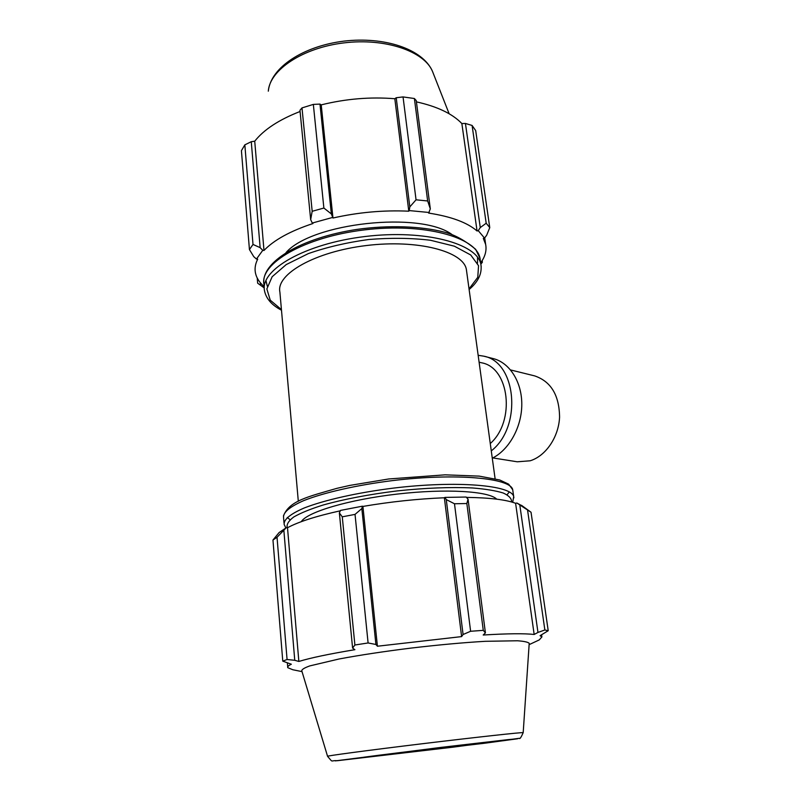 <?xml version="1.0" encoding="UTF-8"?>
<svg xmlns="http://www.w3.org/2000/svg" width="801" height="801" viewBox="0 0 801 801"><rect width="100%" height="100%" fill="white"/><g stroke="black" fill="none" stroke-linecap="round" stroke-linejoin="round"><path stroke-width="1.2" d="M286.217 527.729L279.058 532.605L272.961 540.034L277.036 537.291L286.217 527.729L287.509 527.719C298.453 521.821 316.055 516.174 340.335 510.798M362.452 506.182L340.505 510.417L339.364 512.9L342.267 516.825L355.033 514.392L361.842 508.575L362.452 506.182L362.913 506.422C390.377 501.756 417.531 498.873 444.365 497.761L444.885 497.411L446.267 499.584L454.487 503.769L466.843 503.519L468.044 499.183L466.162 497.041L444.885 497.411M466.472 497.391C489.641 497.701 506.022 499.664 515.604 503.298L516.885 503.028L531.033 512.24L548.214 630.717L540.084 635.674L541.897 636.935L541.606 634.913M522.582 506.102L516.885 503.028M287.509 527.719L298.853 661.456L294.758 660.304L283.874 530.512M277.036 537.291L287.068 659.493L294.758 660.304M362.913 506.422L377.421 646.227L375.909 644.475L361.842 508.575M355.033 514.392L368.1 642.963L375.909 644.475M519.839 505.211L537.972 632.43L534.167 634.472C524.495 633.361 507.504 633.541 483.203 635.013L485.416 632.89L468.044 499.183M466.843 503.519L483.273 630.357L485.416 632.89M537.241 640.86L539.223 639.929L541.897 636.935M537.972 632.43L544.86 629.976L548.214 630.717M446.267 499.584L463.078 634.512L470.618 631.268L483.273 630.357M463.078 634.512L461.606 636.605L377.421 646.227M339.364 512.9L352.6 648.069L354.893 645.005L368.1 642.963M352.6 648.069L354.903 649.691C329.211 653.946 310.528 657.871 298.853 661.456M302.027 671.618L292.826 669.746L287.769 667.684C287.299 666.732 288.49 665.571 291.334 664.229L282.773 661.135L287.068 659.493M327.549 756.254L301.797 670.868C301.647 669.526 304.33 667.874 309.817 665.901L339.013 659.003C359.699 655.128 383.739 651.493 411.113 648.079C438.578 644.855 463.278 642.592 485.226 641.311L517.516 640.77C524.204 641.261 528.109 642.122 529.211 643.343L529.171 643.844M544.86 629.976L527.599 510.337M470.618 631.268L454.487 503.769M354.893 645.005L342.267 516.825M282.773 661.135L272.961 540.034M301.286 521.671C306.993 512.099 348.705 499.604 397.376 494.057C446.047 488.43 489.081 491.163 496.72 499.163M515.604 503.298L534.167 634.472M444.365 497.761L461.606 636.605M468.185 745.1L361.651 757.646C354.402 757.946 492.935 741.175 490.552 742.046L468.185 745.1M264.26 287.869L257.652 283.194L264.26 287.939M480.66 262.828C485.166 256.67 486.828 250.533 485.646 244.415L483.313 238.388L484.535 238.117L486.668 235.254L489.761 227.624L486.187 223.229L480.27 227.574L478.237 230.638L484.535 238.117M478.237 230.638L477.066 230.998C467.243 222.498 451.103 216.53 428.625 213.086L430.317 208.881L427.654 200.971L416.049 199.809L409.812 206.888L409.231 210.583L429.296 212.505M409.231 210.583L408.79 211.194C383.599 210.022 358.317 212.295 332.966 218.012L331.344 213.927L323.874 208.04L312.18 211.294L310.668 219.644L312.29 223.038L332.515 217.471M312.29 223.038L312.971 223.509C290.252 231.058 273.922 240.05 263.99 250.463L262.778 250.323L260.145 247.649L253.006 244.445L249.431 249.562L253.727 256.61L256.45 259.063L262.778 250.323M256.45 259.063L257.722 259.103C255.419 263.649 254.628 268.045 255.329 272.29C256.24 277.506 259.164 282.262 264.11 286.558L262.978 286.808M286.037 252.565C311.99 222.758 420.385 211.053 451.944 234.483M249.431 249.562L241.421 150.668L244.836 144.851L253.006 244.445M312.18 211.294L301.997 107.905L299.964 110.268L310.668 219.644M408.79 211.194L394.823 98.723L396.215 97.742L409.812 206.888M416.049 199.809L403.043 96.921L396.215 97.742M477.066 230.998L461.857 123.544L465.431 123.454L480.27 227.574M486.187 223.229L472.089 125.447L465.431 123.454M482.152 260.605L482.382 262.257L480.84 264.15M260.145 247.649L251.264 141.707L244.836 144.851M251.264 141.707L254.728 141.196C263.919 129.582 279.038 119.679 300.085 111.489M301.997 107.905L313.341 104.4L323.874 208.04M331.344 213.927L319.979 104.1L313.341 104.4M319.979 104.1L321.221 104.871C345.752 98.803 370.282 96.751 394.823 98.723M403.043 96.921L414.387 98.513L427.654 200.971M430.317 208.881L416.24 100.536L414.387 98.513M416.41 101.867C437.276 106.503 452.415 113.732 461.857 123.544M472.089 125.447L475.694 130.603L489.761 227.624M332.966 218.012L321.221 104.871M263.99 250.463L254.728 141.196M260.535 285.066L260.345 282.743M257.231 278.057L257.652 283.194M298.312 501.286L279.889 292.055C275.904 274.142 314.973 251.654 366.457 245.527C417.912 239.199 463.549 251.444 466.372 269.486L466.623 271.349M510.607 369.952L534.617 375.879C550.958 381.426 559.278 395.193 559.579 417.181C558.647 437.196 545.761 456.039 530.162 460.785L517.246 461.797L492.825 457.922M479.098 362.182L481.641 362.803C509.396 367.559 515.714 421.196 490.272 443.544M478.147 355.294L483.654 356.155C516.515 361.862 522.482 426.703 491.273 450.893M483.654 356.155L493.146 358.568C509.576 362.623 521.912 381.797 521.791 404.485C521.741 427.163 509.076 449.902 492.285 458.202M287.249 527.729C286.398 524.455 288.56 520.88 293.747 516.985C300.695 513 310.458 509.015 323.033 505.051C344.29 499.103 369.061 494.377 397.346 490.893C425.651 487.919 450.703 486.938 472.48 487.959C485.446 489 495.689 490.673 503.188 492.995C508.955 495.609 511.749 498.602 511.559 501.977M513.862 497.842L513.701 496.65C511.859 485.246 457.091 480.34 393.061 488.149C357.426 492.625 324.605 500.034 304.41 507.904C290.423 513.932 283.674 519.438 284.145 524.435L285.847 527.939M284.015 522.963L283.554 517.486C283.073 512.36 289.812 506.733 303.759 500.605C323.904 492.595 356.645 485.106 392.22 480.64C456.129 472.84 510.838 478.047 512.72 489.751L512.89 490.953M507.083 494.748L509.296 491.924M287.279 517.476L290.092 519.739M529.211 643.343L523.193 732.645C521.101 737.411 519.809 739.293 519.328 738.302L453.036 747.173L337.331 760.71C329.882 760.179 333.667 763.403 327.569 756.324C324.856 756.084 367.899 750.327 422.427 743.728C476.945 737.13 522.923 732.114 523.193 732.645L523.193 732.705M484.855 743.208L517.616 738.762L508.335 739.603L441.221 747.363L335.329 760.88L484.855 743.208M264.27 288.03L263.98 284.535C259.334 263.589 304.28 237.056 364.205 229.927C424.079 222.558 476.775 237.266 480.029 258.393L480.34 260.545M477.516 263.108L477.556 257.281M265.942 280.47L267.284 286.167M481.201 266.713L480.9 264.52C477.676 243.634 424.92 229.156 364.936 236.535C304.911 243.684 259.864 269.987 264.49 290.703C266.092 298.643 271.759 305.141 281.491 310.207M281.431 309.597L270.237 300.165L266.853 288.951L272.14 276.745L286.227 264.58L308.355 253.597C326.608 247.209 346.713 242.513 368.68 239.509C390.778 237.717 411.384 237.967 430.517 240.27L454.397 246.197L470.738 254.988L478.547 265.702L477.766 277.326L469.036 288.901M449.141 113.772L432.46 71.309C422.668 48.851 384.23 36.365 343.859 41.131C303.519 46.138 270.718 67.244 268.305 91.174C269.697 69.977 302.658 47.79 343.979 42.884C385.261 37.797 424.19 51.284 432.46 71.309L433.201 73.221M521.511 505.321L530.612 511.949M529.121 644.655L539.223 639.929M512.69 502.307L513.701 496.65L512.72 489.751L508.645 484.154L499.744 479.989L479.148 476.124L445.126 474.833L388.725 478.968L349.917 485.396L336.981 488.32C308.075 496.72 289.321 500.705 283.434 515.964M287.719 666.993L287.409 663.268M263.98 284.535C260.215 262.207 300.926 237.797 357.186 229.376C388.815 225.001 420.845 226.102 444.315 232.12C454.427 234.623 464.89 240.36 475.684 249.341L480.029 258.393L480.9 264.52C482.232 273.401 478.297 281.732 469.116 289.501M485.646 244.415L484.715 237.887M495.098 478.718L466.372 269.486"/></g></svg>
